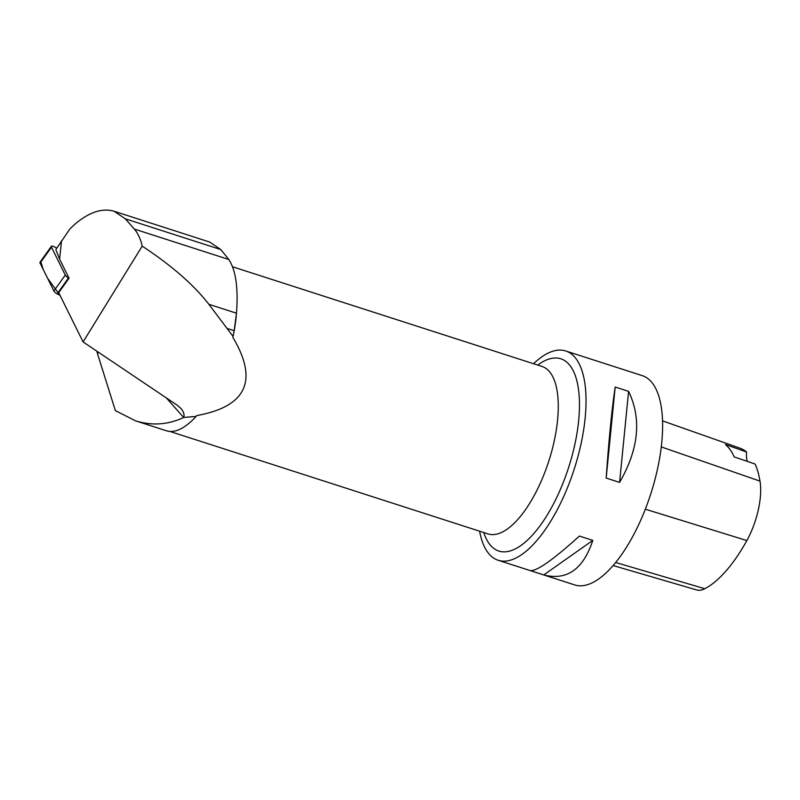 <?xml version="1.0" encoding="UTF-8"?>
<svg xmlns="http://www.w3.org/2000/svg" width="800" height="800" viewBox="0 0 800 800"><rect width="100%" height="100%" fill="white"/><g stroke="black" fill="none" stroke-linecap="round" stroke-linejoin="round"><path stroke-width="1.2" d="M56.78 248.09L53.76 246.57A3.49 1.24 35.6 0 0 51.4 246.28A3.49 1.24 35.6 0 0 51.48 247.17L65.29 275.08A3.49 1.24 35.6 0 0 68.53 277.95L69.06 278.22L58.71 292.68L83.09 341.93L177.4 405.35L180.99 408.51C183.74 411.85 184.63 414.83 183.68 417.47L196.09 416.38A88.41 35.68 107.9 0 1 166.34 430.75L135.41 420.79L115.38 410.62L97.48 353.68L98.48 352.28M40.87 261.99L43.27 269.55L47.59 278.27L60.02 295.34L57.13 293.88A3.49 1.24 -144.4 0 1 53.89 291L40.08 263.1A3.49 1.24 -144.4 0 1 40 262.21L51.4 246.28M83.09 341.93L142.19 246.14C171.56 265.45 193.79 284.83 208.87 304.3L233.05 336.4A88.41 35.68 -72.1 0 0 234.17 330.71L236.47 313.19C238.39 288.26 235.85 270.37 228.85 259.51L220.8 249.57L209.72 242.06L114.03 211.23C102.24 207.81 89.16 212.15 74.8 224.27L69.88 228.96L55.85 249.55L59.6 259.09L61.56 240.58M233.05 336.4L232.86 337.39A87.97 35.5 107.9 0 0 236.34 314.77L236.47 313.19L208.87 304.3M142.19 246.14C140.63 239.01 138 233.31 134.3 229.05L125.32 218.81L114.03 211.23M59.6 259.09L69.06 278.22M232.86 337.39C258.58 380.51 246.54 406.58 196.72 415.59L196.09 416.38M479.61 531.19A109.96 44.37 -72.1 0 0 498.21 560.29A109.96 44.37 -72.1 0 0 554.89 514.12A109.96 44.37 -72.1 0 0 565.63 350.95A109.96 44.37 -72.1 0 0 533.55 363.73M498.21 560.29L574.82 584.96A109.96 44.37 -72.1 0 0 650.77 493.9A109.96 44.37 -72.1 0 0 642.24 375.63L565.63 350.95M579.39 536.06L592.8 540.38C583.25 569.29 566.9 580.81 543.76 574.95L530.35 570.63C536.99 571.18 553.34 559.65 579.39 536.06M615.18 387.04L628.59 391.36C641.78 418.77 638.78 449.11 619.59 482.39L606.18 478.07C608.87 439.47 611.86 409.13 615.18 387.04L606.18 478.07M613.17 565.57L696.73 589.97A49.47 19.96 -72.1 0 0 704.83 588.72A119.84 48.36 -72.1 0 0 746.86 540.56A49.47 19.96 -72.1 0 0 760 481.12A119.84 48.36 -72.1 0 0 755.09 464.03L734.2 456.92A120.45 48.61 107.9 0 0 725.4 444.49L746.59 452.03A119.84 48.36 -72.1 0 0 739.99 448.18L662.49 420.85M746.59 452.03A21.99 8.87 -72.1 0 0 747.35 461.4M543.76 574.95L592.8 540.38M619.59 482.39L628.59 391.36M166.32 397.91L183.68 417.47M183.43 417.6C167.89 424.83 151.89 425.9 135.41 420.79M96.9 351.21L97.48 353.68M68.53 277.95L57.13 293.88M51.48 247.17L40.08 263.1M53.89 291L65.29 275.08M704.83 588.72L615.72 562.51M746.86 540.56L645.33 509.2M760 481.12L661.24 446.91M537.73 365.07A101.01 40.76 107.9 0 1 578.99 393.69A101.01 40.76 107.9 0 1 550.93 508.68A101.01 40.76 107.9 0 1 483.79 532.54M488.09 533.92L488.06 533.91A87.97 35.5 -72.1 0 0 518.12 519.11A87.97 35.5 -72.1 0 0 556.32 429.84A87.97 35.5 -72.1 0 0 542 366.45L542.03 366.46M125.32 218.81L220.8 249.57M134.3 229.05L228.85 259.51M227.41 328.53L234.17 330.71M169.86 431.42L488.06 533.91M232.58 266.79L542 366.45"/></g></svg>
